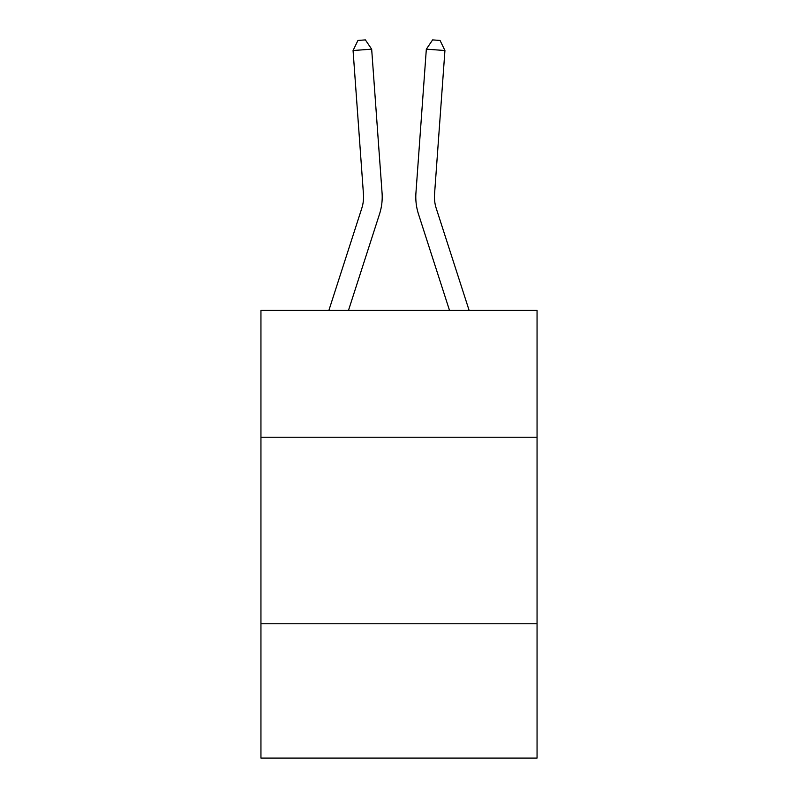 <?xml version="1.0" encoding="UTF-8"?>
<svg xmlns="http://www.w3.org/2000/svg" width="798" height="798" viewBox="0 0 798 798"><rect width="100%" height="100%" fill="white"/><g stroke="black" fill="none" stroke-linecap="round" stroke-linejoin="round"><path stroke-width="1.2" d="M537.054 437.224L537.054 310.372L260.946 310.372L260.946 437.224L537.054 437.224L537.054 758.1L260.946 758.1L260.946 437.224M537.054 623.777L260.946 623.777M328.886 310.372L361.753 208.398A37.306 37.306 0 0 0 363.459 194.253L353.065 50.513L371.669 49.177L382.062 192.907A55.97 55.97 0 0 1 379.509 214.123L348.487 310.372M469.114 310.372L436.247 208.398A37.306 37.306 0 0 1 434.541 194.253L444.935 50.513L426.332 49.177L415.938 192.907A55.97 55.97 0 0 0 418.491 214.123L449.513 310.372M361.753 208.398A37.306 37.306 0 0 0 363.459 194.253A37.306 37.306 0 0 1 361.753 208.398A37.306 37.306 0 0 0 363.459 194.253A37.306 37.306 0 0 1 361.753 208.398A37.306 37.306 0 0 0 363.459 194.253A37.306 37.306 0 0 1 361.753 208.398A37.306 37.306 0 0 0 363.459 194.253A37.306 37.306 0 0 1 361.753 208.398A37.306 37.306 0 0 0 363.459 194.253A37.306 37.306 0 0 1 361.753 208.398A37.306 37.306 0 0 0 363.459 194.253A37.306 37.306 0 0 1 361.753 208.398A37.306 37.306 0 0 0 363.459 194.253A37.306 37.306 0 0 1 361.753 208.398A37.306 37.306 0 0 0 363.459 194.253A37.306 37.306 0 0 1 361.753 208.398A37.306 37.306 0 0 0 363.459 194.253A37.306 37.306 0 0 1 361.753 208.398A37.306 37.306 0 0 0 363.459 194.253A37.306 37.306 0 0 1 361.753 208.398A37.306 37.306 0 0 0 363.459 194.253A37.306 37.306 0 0 1 361.753 208.398A37.306 37.306 0 0 0 363.459 194.253A37.306 37.306 0 0 1 361.753 208.398A37.306 37.306 0 0 0 363.459 194.253M426.332 49.177L415.938 192.907L426.332 49.177L432.616 39.9L440.057 40.439L444.935 50.513M353.065 50.513L357.943 40.439L365.384 39.9L371.669 49.177M436.247 208.398A37.306 37.306 0 0 1 434.541 194.253"/></g></svg>
